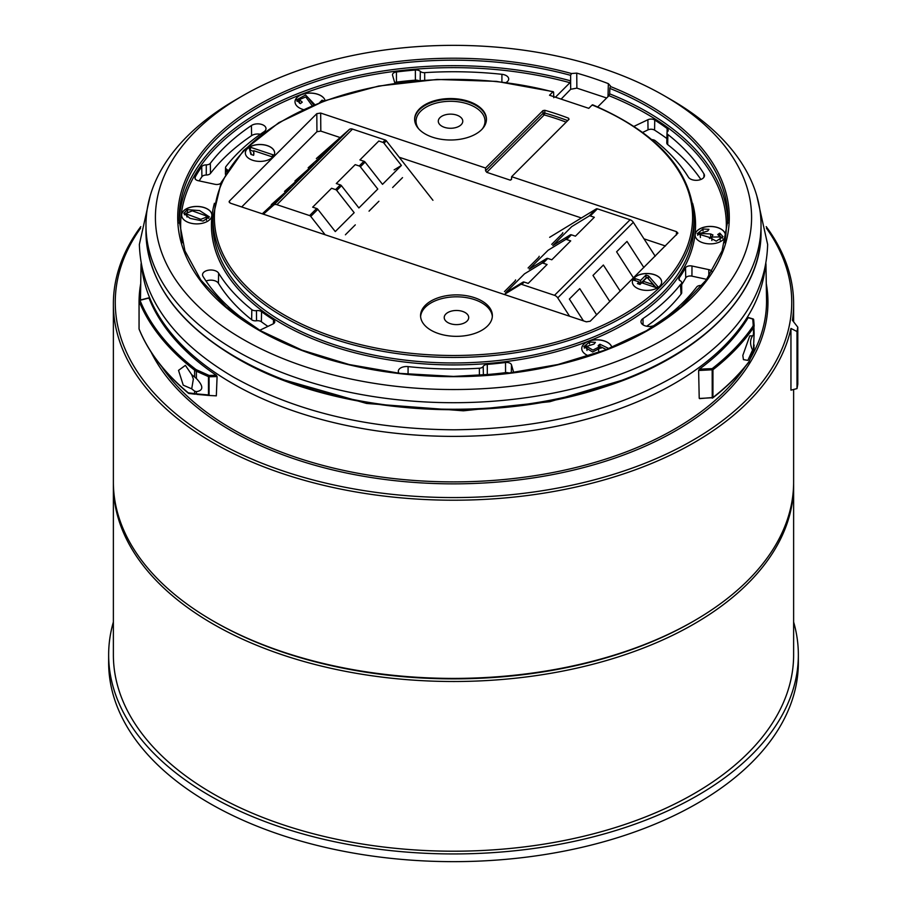 <?xml version="1.0" encoding="UTF-8"?>
<svg xmlns="http://www.w3.org/2000/svg" width="907" height="907" viewBox="0 0 907 907"><rect width="100%" height="100%" fill="white"/><g stroke="black" fill="none" stroke-linecap="round" stroke-linejoin="round"><path stroke-width="1.36" d="M793.614 483.59A340.125 196.365 180 0 1 793.625 485.132L793.625 654.843A340.125 196.365 180 0 1 453.5 851.208A340.125 196.365 180 0 1 113.375 654.843L113.375 485.132A340.125 196.365 180 0 1 113.386 483.59M793.625 485.132A340.125 196.365 180 0 1 597.543 663.017A340.125 196.365 180 0 1 235.389 635.807A340.125 196.365 180 0 1 113.375 485.132M213.667 621.284A338.232 195.277 0 0 0 236.602 633.426A338.232 195.277 0 0 0 693.333 621.284M432.934 200.288L386.348 140.834L383.99 143.204A1.893 1.338 -135 0 0 382.833 142.365L378.809 141.027L359.92 159.915L363.934 161.265A1.893 1.338 45 0 1 365.09 162.092L360.362 166.82A1.893 1.338 -135 0 0 359.206 165.981L355.193 164.643L336.293 183.543L340.318 184.881A1.893 1.338 45 0 1 341.474 185.72L336.746 190.436A1.893 1.338 -135 0 0 335.59 189.608L331.577 188.259L312.677 207.159L316.69 208.497A1.893 1.338 45 0 1 317.847 209.336L310.761 216.422A1.893 1.338 -135 0 0 309.604 215.583L276.907 204.687A4.728 3.345 -135 0 0 273.676 205.095L263.381 214.188M383.99 143.204L401.404 165.437L382.516 184.336L365.09 162.092M360.362 166.82L377.788 189.053L358.889 207.952L341.474 185.72M336.746 190.436L354.172 212.68L335.273 231.568L317.847 209.336M310.761 216.422L325.137 234.766M355.295 224.868L345.85 234.312A9.342 6.508 58.6 0 0 345.42 234.788M378.911 201.241L369.466 210.696A9.342 6.508 58.6 0 0 369.047 211.172M402.538 177.625L393.082 187.069A9.342 6.508 58.6 0 0 392.663 187.556M308.142 167.784L327.246 150.936L337.642 140.551L318.538 157.387M284.526 191.4L303.63 174.563L314.015 164.167L294.922 181.015M262.282 213.814L290.399 187.783L271.306 204.631M316.35 158.544L349.263 129.52L273.676 205.095M386.348 140.834A1.893 1.338 -135 0 0 385.192 140.007L352.494 129.1A4.728 3.345 -135 0 0 349.263 129.52M394.126 169.881L401.404 165.437M504.269 294.48L520.652 284.492L523.01 282.134A1.893 1.338 45 0 1 524.167 282.066L528.191 283.403L547.08 264.515L543.066 263.166A1.893 1.338 -135 0 0 541.91 263.234L546.638 258.518A1.893 1.338 45 0 1 547.794 258.45L551.807 259.787L570.707 240.888L566.682 239.55A1.893 1.338 -135 0 0 565.526 239.618L570.254 234.89A1.893 1.338 45 0 1 571.41 234.822L575.423 236.171L594.323 217.272L590.31 215.934A1.893 1.338 -135 0 0 589.153 216.002L596.239 208.916A1.893 1.338 45 0 1 597.396 208.848L630.093 219.743A4.728 3.345 45 0 1 633.324 222.317L655.217 256.216M523.01 282.134L505.596 292.757L524.484 273.857L541.91 263.234M546.638 258.518L529.212 269.13L548.111 250.241L565.526 239.618M570.254 234.89L552.828 245.514L571.727 226.614L589.153 216.002M596.239 208.916L549.653 237.305M551.705 244.357L561.15 234.902A9.342 1.122 -38.1 0 0 562.805 232.657M528.089 267.973L537.534 258.529A9.342 1.122 -38.1 0 0 539.189 256.284M504.462 291.589L513.918 282.145A9.342 1.122 -38.1 0 0 515.561 279.9M596.636 314.786L579.754 288.641L569.358 299.038L583.462 320.874M620.252 291.17L603.37 265.025L592.985 275.422L609.867 301.566M643.879 267.554L626.998 241.409L616.601 251.806L633.483 277.95M569.596 316.248L557.737 297.893L633.324 222.317M520.652 284.492A1.893 1.338 45 0 1 521.808 284.424L554.506 295.331A4.728 3.345 45 0 1 557.737 297.893M566.161 122.162A205.379 118.568 0 0 0 544.2 114.917L486.776 172.341L510.301 180.176L511.548 179.439L511.627 176.706L676.497 231.659L677.914 233.11L590.196 321.237L586.33 321.826L230.503 203.225L229.086 201.842L229.471 200.991L316.804 113.658L320.67 113.058L320.817 131.107L340.159 137.547M399.182 157.228L581.387 217.963M643.981 238.824L665.455 245.978M486.776 172.341L485.562 170.777L542.976 113.375L542.953 110.609L544.801 110.291A206.853 119.418 180 0 1 568.587 118.216L569.029 119.305L511.627 176.706M320.67 113.058L485.54 168.01L485.562 170.777M241.693 206.955L316.94 131.696L316.804 113.658M320.817 131.107L316.94 131.696M553.78 97.718L553.621 92.31L552.885 91.879L549.517 95.246L588.79 108.341L592.158 104.974L592.849 105.393M607.996 96.652L608.37 83.659A278.71 160.913 0 0 0 576.739 73.116L576.875 88.126L570.684 89.271L561.127 99.112M179.246 223.247A274.265 158.34 180 0 1 570.65 80.848L569.959 82.707L555.447 97.219M553.621 92.31L552.885 91.879A239.119 138.057 0 0 0 214.505 221.818A239.119 138.057 0 0 0 566.444 339.127A239.119 138.057 0 0 0 592.158 104.974M606.658 97.99L576.875 88.126M597.713 106.935L608.948 95.7L609.685 93.863A274.265 158.34 180 0 1 727.754 223.247M571.512 73.535L570.605 75.326A274.379 158.408 0 0 0 179.144 220.537L184.937 250.876L200.844 280.082L226.319 307.031L260.434 330.681L301.895 350.102L349.104 364.523L400.293 373.412L453.5 376.416L506.707 373.412L557.907 364.523L605.116 350.091L646.566 330.681L680.681 307.031L706.156 280.07L722.063 250.876L727.856 220.537A274.379 158.408 0 0 0 609.833 88.398L610.366 86.482A275.796 159.224 180 0 1 584.868 357.449A275.796 159.224 180 0 1 177.806 221.773A275.796 159.224 180 0 1 571.512 73.535L576.739 73.116M570.65 80.848L570.605 75.326M609.833 88.398L609.685 93.863M608.37 83.659L610.468 85.972M459.191 116.209A12.245 7.063 180 0 1 462.774 121.289A12.245 7.063 180 0 1 450.53 128.272A12.245 7.063 180 0 1 438.296 121.289A12.245 7.063 180 0 1 445.779 114.69A12.245 7.063 180 0 1 459.191 116.209M465.121 312.541A12.245 7.063 180 0 1 468.704 317.631A12.245 7.063 180 0 1 456.47 324.615A12.245 7.063 180 0 1 444.226 317.631A12.245 7.063 180 0 1 451.709 311.033A12.245 7.063 180 0 1 465.121 312.541M267.905 326.395A243.722 140.71 180 0 1 261.375 321.77A4.762 2.744 0 0 0 256.522 320.783A4.694 2.71 0 0 1 251.647 319.74A249.391 143.986 180 0 1 218.417 283.256A8.061 4.66 0 0 0 206.036 281.057M239.981 317.643A4.478 2.585 0 0 0 240.004 317.325A4.478 2.585 0 0 0 239.142 315.829A265.728 153.419 180 0 1 203.009 276.374A8.276 4.784 180 0 1 202.533 274.832A8.276 4.784 180 0 1 209.358 270.071A8.276 4.784 180 0 1 218.621 273.177A249.176 143.862 0 0 0 251.817 309.638A4.478 2.585 0 0 0 256.477 310.636A4.966 2.868 180 0 1 261.545 311.668A243.507 140.585 0 0 0 273.495 319.842A4.966 2.868 180 0 1 274.787 321.804A4.966 2.868 180 0 1 272.973 323.98L259.742 330.284M220.775 183.293A4.966 2.868 180 0 1 215.004 184.314L198.168 180.674A4.966 2.868 180 0 1 194.937 178.021A4.966 2.868 180 0 1 195.175 177.114A271.397 156.696 180 0 1 201.728 166.661A4.966 2.868 180 0 1 206.274 164.859A4.478 2.585 0 0 0 210.311 163.317A265.728 153.419 180 0 1 251.432 125.517A8.276 4.784 180 0 1 260.638 124.157A8.276 4.784 180 0 1 266.012 128.681A8.276 4.784 180 0 1 264.028 131.73A249.176 143.862 0 0 0 225.934 166.559A4.478 2.585 0 0 0 225.548 167.58A4.478 2.585 0 0 0 226.773 169.394A4.966 2.868 180 0 1 227.793 170.335M260.377 134.259A8.061 4.66 0 0 0 251.602 135.631A265.513 153.294 0 0 0 210.503 173.396A4.694 2.71 0 0 1 206.274 175.017A4.762 2.744 0 0 0 201.921 176.729A271.182 156.571 0 0 0 199.143 180.89M394.896 83.331L392.561 75.247A4.966 2.868 180 0 1 392.493 74.816A4.966 2.868 180 0 1 396.416 71.97A271.397 156.696 180 0 1 415.361 70.02A4.966 2.868 180 0 1 420.338 71.392A4.478 2.585 0 0 0 424.669 72.651A265.728 153.419 180 0 1 501.922 74.306A8.276 4.784 180 0 1 508.691 79.068A8.276 4.784 180 0 1 506.072 82.503M418.683 80.598A4.762 2.744 0 0 0 415.395 80.167A271.182 156.571 0 0 0 396.461 82.118A4.762 2.744 0 0 0 394.681 82.582M633.993 126.345A4.966 2.868 180 0 1 634.027 126.334L647.893 119.735A4.966 2.868 180 0 1 654.741 120.019A271.397 156.696 180 0 1 667.144 128.522A4.966 2.868 180 0 1 668.198 130.325A4.966 2.868 180 0 1 667.563 131.696A4.478 2.585 0 0 0 666.996 132.932A4.478 2.585 0 0 0 667.858 134.485A265.728 153.419 180 0 1 703.991 173.951A8.276 4.784 180 0 1 704.467 175.607A8.276 4.784 180 0 1 697.54 180.255A8.276 4.784 180 0 1 688.379 177.137A249.176 143.862 0 0 0 655.183 140.676A4.478 2.585 0 0 0 651.816 139.61M700.873 179.484A265.513 153.294 0 0 0 667.688 144.587A4.694 2.71 0 0 1 666.781 142.955L666.996 132.932M666.872 138.556A271.182 156.571 0 0 0 654.582 130.132A4.762 2.744 0 0 0 648.029 129.86L642.678 132.399M702.075 285.342A4.966 2.868 180 0 1 700.726 285.456A4.478 2.585 0 0 0 696.689 286.997A265.728 153.419 180 0 1 655.568 324.797A8.276 4.784 180 0 1 646.453 326.191A8.276 4.784 180 0 1 640.988 321.747A8.276 4.784 180 0 1 642.972 318.595A249.176 143.862 0 0 0 680.443 284.56L681.032 294.129A249.391 143.986 180 0 1 646.702 326.237M706.689 279.345L691.928 276.147A4.762 2.744 0 0 0 685.726 277.893A243.722 140.71 180 0 1 681.701 284.594M680.443 284.56A4.728 2.732 0 0 0 681.701 282.701A4.728 2.732 0 0 0 679.57 280.422A4.966 2.868 180 0 1 678.878 278.993A4.966 2.868 180 0 1 679.241 277.882A243.507 140.585 0 0 0 685.522 267.826A4.966 2.868 180 0 1 691.996 266.012L708.832 269.64A4.966 2.868 180 0 1 711.904 271.601M681.032 294.129A4.728 2.732 0 0 0 681.701 292.734L681.701 282.701M399.035 373.265A8.276 4.784 180 0 1 398.309 371.371A8.276 4.784 180 0 1 408.093 366.609A249.176 143.862 0 0 0 479.384 368.242A4.478 2.585 0 0 0 483.204 366.405A4.966 2.868 180 0 1 487.286 364.387A243.507 140.585 0 0 0 505.516 362.505A4.966 2.868 180 0 1 511.48 364.829L513.713 372.562M509.349 373.106A4.762 2.744 0 0 0 505.562 372.652A243.722 140.71 180 0 1 487.308 374.534A4.762 2.744 0 0 0 484.463 375.407M725.351 235.196A15.113 8.73 0 0 0 720.929 229.063A15.113 8.73 0 0 0 704.49 227.158A15.113 8.73 0 0 0 695.125 235.196M709.365 237.362L697.2 233.723L703.016 229.006L708.934 229.312L707.755 230.99L700.068 233.428L710.657 233.972L712.959 234.97L711.802 237.044L720.192 236.931L717.743 234.528L719.795 233.133L723.026 236.704L716.258 241.16L709.365 237.362L709.365 238.008M661.645 281.986A14.648 8.458 0 0 0 647.008 273.574A14.648 8.458 0 0 0 632.36 281.986A14.648 8.458 0 0 0 639.684 289.265A14.648 8.458 0 0 0 661.657 281.952A14.648 8.458 0 0 0 647.008 273.495A14.648 8.458 0 0 0 632.36 281.952M639.095 281.93L633.608 280.104L635.127 278.585L640.614 280.41L645.977 275.059L648.55 275.909L657.756 286.499L656.521 287.746L641.68 282.791L640.002 284.458L637.428 283.596L639.095 281.93L639.095 284.163M204.313 207.68A15.113 8.73 0 0 0 181.649 215.197A15.113 8.73 0 0 0 196.762 223.893A15.113 8.73 0 0 0 211.875 215.163A15.113 8.73 0 0 0 204.313 207.68M187.443 209.642L199.642 210.594L209.358 216.886L203.043 221.07L190.062 218.36L183.849 213.281L187.443 209.642L187.443 211.785M295.013 101.788A15.113 8.73 0 0 1 317.688 94.226A15.113 8.73 0 0 1 320.829 95.62A15.113 8.73 0 0 1 325.114 100.632A15.113 8.73 0 0 0 317.688 94.305A15.113 8.73 0 0 0 295.013 101.833A15.113 8.73 0 0 0 303.369 109.588M312.178 105.711L305.784 96.936L299.367 99.623L302.246 102.14L300.376 103.625L296.498 99.895L305.602 95.02L314.763 104.634M319.479 102.752L322.042 100.189L324.264 100.938M274.64 152.977A14.648 8.458 0 0 0 267.316 145.698A14.648 8.458 0 0 0 245.355 152.977M249.278 148.385L250.4 147.251L273.404 154.927L271.658 156.673L253.733 150.698L253.631 155.324L250.91 154.417L249.278 148.385M790.949 328.436L797.004 331.531L797.004 388.593L790.949 390.157L790.949 328.436A340.125 196.365 180 0 1 563.689 489.621A340.125 196.365 180 0 1 212.998 442.695A340.125 196.365 180 0 1 113.375 303.845L113.375 482.036A340.125 196.365 0 0 0 212.998 620.898A340.125 196.365 0 0 0 694.002 620.898A340.125 196.365 0 0 0 793.625 482.036L793.625 389.466M212.998 620.898L214.335 621.669A338.232 195.277 180 0 1 214.324 621.669L212.998 620.898M113.375 303.845A340.125 196.365 180 0 1 140.8 226.603M766.2 226.603A340.125 196.365 180 0 1 793.625 303.845A340.125 196.365 180 0 1 792.423 320.296L797.797 327.189L797.797 384.251L797.004 388.593M753.468 334.558L754.136 333.708L753.468 334.558L754.136 333.708L753.468 348.73A322.926 186.445 180 0 1 752.572 350.023L747.867 360.374L743.423 359.637L742.822 355.419L749.749 335.919L752.572 335.851A322.926 186.445 0 0 0 753.468 334.558L753.468 327.756A322.926 186.445 180 0 1 712.936 369.739L712.936 397.504A322.926 186.445 0 0 0 748.876 361.848L753.468 351.032L754.136 347.46M752.572 350.023C749.908 344.637 749.908 339.921 752.572 335.851L752.561 335.851M754.136 345.034L753.366 351.292M191.706 388.842L183.248 385.169L178.532 370.373L185.391 365.351L191.706 374.67L193.35 379.069L191.706 388.842A322.926 186.445 0 0 0 194.62 391.144L196.4 391.654C203.576 390.498 203.576 386.133 196.4 378.536L194.62 376.961L194.62 370.169A322.926 186.445 180 0 1 139.077 301.215L139.077 328.98A322.926 186.445 0 0 0 188.248 392.822L196.4 393.865A0.941 0.624 95.2 0 0 196.921 394.386L208.939 395.463A0.941 0.624 95.2 0 0 209.007 395.475L216.354 395.837M194.62 376.961A322.926 186.445 180 0 1 191.706 374.67M267.316 145.619A14.648 8.458 0 0 0 245.344 152.943A14.648 8.458 0 0 0 259.992 161.401A14.648 8.458 0 0 0 274.64 152.943A14.648 8.458 0 0 0 267.316 145.619M425.145 133.93A35.906 20.725 180 0 1 414.635 119.271A35.906 20.725 180 0 1 450.53 98.546A35.906 20.725 180 0 1 486.435 119.271A35.906 20.725 180 0 1 464.271 138.431A35.906 20.725 180 0 1 425.145 133.93M481.855 300.954A35.906 20.725 180 0 1 492.365 315.613A35.906 20.725 180 0 1 456.47 336.338A35.906 20.725 180 0 1 420.565 315.613A35.906 20.725 180 0 1 442.729 296.464A35.906 20.725 180 0 1 481.855 300.954M485.54 168.01L542.953 110.609M568.542 119.792L568.587 118.216L569.029 119.305M748.196 317.699A312.348 180.334 180 0 1 699.388 369.149L712.176 368.639A321.985 185.901 0 0 0 752.595 326.781A8.503 4.909 0 0 0 753.195 324.74L752.742 319.037L748.196 317.699M765.134 268.007A312.314 180.312 180 0 1 563.394 424.85A312.314 180.312 180 0 1 232.657 383.57A312.314 180.312 180 0 1 141.866 268.007M216.32 375.283A312.348 180.334 180 0 1 148.963 298.018L139.995 300.319A321.985 185.901 0 0 0 195.379 369.07A8.503 4.909 0 0 0 196.978 370.011L209.052 375.43L216.32 375.283L217.09 376.586L216.331 395.837M698.617 370.498L712.936 369.739A0.941 0.624 52.1 0 0 712.176 368.639L712.244 397.731L700.023 398.434L699.218 398.241L698.617 370.498L699.388 369.149M140.54 228.224A338.232 195.277 0 0 0 214.335 440.383A338.232 195.277 0 0 0 640.898 464.86A338.232 195.277 0 0 0 766.46 228.224M670.953 99.611L664.275 95.757L670.953 99.611A307.53 177.545 180 0 1 761.03 225.163A307.53 177.545 180 0 1 571.183 389.194A307.53 177.545 180 0 1 236.047 350.703A307.53 177.545 180 0 1 145.97 225.163A307.53 177.545 180 0 1 236.047 99.611L242.725 95.757A298.086 172.092 0 0 0 242.725 339.139A298.086 172.092 0 0 0 664.275 339.139A298.086 172.092 0 0 0 664.275 95.757A298.086 172.092 0 0 0 242.725 95.757M694.002 620.898L692.676 621.669A338.232 195.277 180 0 1 214.335 621.669M211.875 215.163A15.113 8.73 0 0 0 207.454 208.995A15.113 8.73 0 0 0 204.313 207.601A15.113 8.73 0 0 0 181.649 215.163M611.862 347.438A15.113 8.73 0 0 0 607.554 342.358A15.113 8.73 0 0 0 591.081 340.465A15.113 8.73 0 0 0 581.75 348.526A15.113 8.73 0 0 0 588.734 355.884M720.929 228.983A15.113 8.73 0 0 0 704.456 227.09A15.113 8.73 0 0 0 695.125 235.151A15.113 8.73 0 0 0 710.238 243.881A15.113 8.73 0 0 0 725.351 235.151A15.113 8.73 0 0 0 720.929 228.983M544.801 110.291L544.824 113.046A1.417 0.794 -0.5 0 0 542.976 113.375A1.417 0.998 45 0 0 544.2 114.917L544.824 113.046A206.785 119.384 180 0 1 567.703 120.631M420.61 316.577A35.906 20.725 180 0 1 443.5 298.21A35.906 20.725 180 0 1 481.855 302.881A35.906 20.725 180 0 1 492.331 316.577M797.004 331.531L797.797 327.189M699.558 398.627L712.936 397.504A0.941 0.624 52.1 0 1 712.755 397.924C727.04 386.79 739.035 374.886 748.763 362.199A0.941 0.703 37.4 0 0 748.876 361.848L748.831 362.063M753.468 348.73L753.468 351.19L748.876 362.006A0.941 0.941 0 0 1 748.763 362.199A0.941 0.703 37.4 0 1 748.445 362.403M139.077 328.731L139.077 328.98A0.941 0.748 157.9 0 0 139.122 329.218C148.589 352.381 165.017 373.718 188.418 393.241A0.941 0.635 129.7 0 1 188.248 392.822A0.941 0.805 97 0 0 188.973 393.457L195.334 394.216A0.941 0.794 96.7 0 1 195.266 394.216L195.334 394.216M194.62 391.144L194.62 393.604A0.941 0.794 96.7 0 0 195.266 394.216L188.905 393.457A0.941 0.941 0 0 1 188.418 393.241A0.941 0.635 129.7 0 0 188.588 393.321M196.4 391.654L196.4 393.865L208.474 394.953A0.941 0.624 95.2 0 0 208.973 395.463L196.887 394.375M611.851 347.438A15.113 8.73 0 0 0 607.554 342.438A15.113 8.73 0 0 0 591.115 340.533A15.113 8.73 0 0 0 581.75 348.571M608.937 348.605L599.969 344.241L598.178 345.567L598.835 347.098L592.872 350.091L586.648 346.395L594.051 344.059L595.411 342.358L589.539 342.041L583.813 346.633L592.622 351.995L601.182 347.619L601.114 346.984L606.386 349.603M250.4 149.938L250.4 147.251M250.57 150.324L253.733 151.378M253.892 154.258L253.733 150.698M322.042 101.765L322.042 100.189M299.367 99.623L299.503 103.239M296.997 101.357L299.457 99.112M309.117 98.988L313.765 105.042M187.137 217.022L186.661 213.122L192.329 210.843L205.912 215.787L206.501 217.113L200.81 219.324L187.137 214.245M186.876 216.875L186.661 213.122M184.393 214.8L186.672 212.964M206.252 216.263L208.814 218.383M206.501 217.113L206.501 220.242M643.188 283.301L643.188 281.272L653.516 284.719L647.065 277.406L643.188 281.272M653.516 286.737L653.516 284.719M635.127 280.614L635.127 278.585M639.095 282.916L640.614 283.426L640.614 280.41M640.614 283.426L645.977 278.064L645.977 275.059M648.335 278.846L648.55 275.909M648.55 278.925L656.101 287.598M586.704 345.998L584.278 348.141M601.114 348.22L601.114 346.984M601.114 347.812L599.969 347.245L599.969 344.241M599.969 347.245L598.178 348.571M598.835 347.098L598.609 350.952M586.999 350.476L586.648 346.395M700.068 233.428L700.397 237.487M709.501 238.518L710.657 236.988L710.657 233.972M710.657 236.988L711.802 237.475M711.802 237.044L711.859 240.502M720.169 240.162L720.192 236.931M719.795 235.922L719.795 233.133M720.011 236.251L722.528 238.212M697.63 235.242L700.136 232.963M113.375 621.998A344.853 199.098 0 0 0 108.647 654.843A344.853 199.098 0 0 0 453.5 853.941A344.853 199.098 0 0 0 798.353 654.843A344.853 199.098 0 0 0 793.625 621.998M108.647 654.843L108.647 662.552A344.853 199.098 0 0 0 453.5 861.65A344.853 199.098 0 0 0 798.353 662.552L798.353 654.843M363.934 161.265L359.206 165.981M340.318 184.881L335.59 189.608M316.69 208.497L309.604 215.583M385.192 140.007L382.833 142.365M352.494 129.1L276.907 204.687M543.066 263.166L547.794 258.45M566.682 239.55L571.41 234.822M590.31 215.934L597.396 208.848M521.808 284.424L524.167 282.066M554.506 295.331L630.093 219.743M676.395 235.038L676.497 231.659M229.471 200.991L229.516 202.669M570.684 89.271L570.616 81.233M251.647 319.74L251.817 309.638M218.417 283.256L218.621 273.177M273.426 323.742L273.495 319.842M261.375 321.77L261.545 311.668M256.477 310.636L256.522 320.783M251.602 135.631L251.432 125.517M210.311 163.317L210.503 173.396M226.773 169.394L226.727 172.047M201.921 176.729L201.728 166.661M206.274 175.017L206.274 164.859M195.209 178.928L195.175 177.114M501.9 81.981L501.922 74.306M424.669 72.651L424.691 80.133M415.395 80.167L415.361 70.02M420.168 80.474L420.338 71.392M396.461 82.118L396.416 71.97M703.923 177.239L703.991 173.951M667.858 134.485L667.688 144.587M667.076 132.467L667.144 128.522M654.582 130.132L654.741 120.019M648.029 129.86L647.893 119.735M643.074 324.865L642.972 318.595M685.726 277.893L685.522 267.826M679.275 280.093L679.241 277.882M708.786 276.374L708.832 269.64M691.928 276.147L691.996 266.012M479.406 375.702L479.384 368.242M408.059 374.228L408.093 366.609M505.562 372.652L505.516 362.505M487.308 374.534L487.286 364.387M483.204 366.405L483.397 375.475M511.31 372.868L511.48 364.829M753.15 319.105L752.742 319.037A0.941 0.771 -4.5 0 1 753.683 319.786L754.125 325.386M753.195 324.74A0.941 0.771 -4.5 0 1 754.136 325.488A9.444 5.453 180 0 1 754.148 325.738A9.444 5.453 180 0 1 753.468 327.756A0.941 0.714 34.6 0 0 752.595 326.781M510.301 180.176L511.559 178.928M161.593 366.439A313.04 180.731 0 0 0 232.147 428.954A313.04 180.731 0 0 0 745.407 366.439M750.543 358.186A313.04 180.731 0 0 0 766.528 299.491L765.95 263.79M141.05 263.79L140.472 299.491A313.04 180.731 0 0 0 140.472 299.99M766.268 283.528A314.457 181.547 180 0 1 513.079 480.563A314.457 181.547 180 0 1 151.084 352.063M139.043 303.085A314.457 181.547 180 0 1 139.043 301.521M139.054 300.988A314.457 181.547 180 0 1 140.732 283.528M236.047 357.267A307.53 177.545 0 0 0 571.183 395.747A307.53 177.545 0 0 0 761.03 231.716C762.027 295.58 698.696 357.494 602.327 387.64C486.583 426.063 329.332 413.32 236.342 357.914C177.409 322.926 147.285 280.853 145.97 231.716A307.53 177.545 0 0 0 236.047 357.267M692.585 203.281A242.067 139.757 180 0 1 453.5 364.92A242.067 139.757 180 0 1 214.415 203.281M569.959 82.707A272.848 157.523 0 0 0 294.786 97.026A272.848 157.523 0 0 0 182.364 242.747M724.636 242.747A272.848 157.523 0 0 0 608.948 95.7M212.873 222.306A240.65 138.941 0 0 0 453.5 362.959A240.65 138.941 0 0 0 694.127 222.306L694.014 216.864A240.536 138.873 180 0 1 453.5 357.449A240.536 138.873 180 0 1 212.986 216.864L212.873 222.306M482.365 128.862A34.489 19.909 0 0 0 474.917 107.128A34.489 19.909 0 0 0 431.347 104.656A34.489 19.909 0 0 0 418.694 128.862M414.635 119.656A35.906 20.725 180 0 1 437.106 100.824A35.906 20.725 180 0 1 475.914 105.393A35.906 20.725 180 0 1 486.424 119.656M217.09 376.586L209.086 376.756L209.086 395.078L208.474 394.953L208.474 376.632L196.4 371.212L196.4 378.536M196.978 370.011L196.4 371.212A9.444 5.453 180 0 1 194.62 370.169A0.941 0.624 127.7 0 1 195.379 369.07M712.233 397.98A0.941 0.624 52.1 0 0 712.755 397.924A0.941 0.941 0 0 1 712.21 398.128L712.176 397.958M139.225 300.773L139.077 301.215A0.941 0.748 157.9 0 1 139.995 300.319L139.621 300.432M209.052 375.43L208.474 376.632L209.086 376.756L209.052 375.43M589.539 343.889L589.539 342.041M703.016 230.832L703.016 229.006M225.548 167.58L225.401 174.28M793.625 303.845L793.625 321.826M754.148 333.64L753.683 319.729A0.941 0.941 0 0 0 753.003 318.901L748.4 317.541M145.97 225.163L145.97 231.716M761.03 225.163L761.03 231.716M148.827 297.847L139.757 300.172A0.941 0.941 0 0 0 139.043 301.09L139.043 328.856A0.941 0.941 0 0 0 139.122 329.218M553.327 91.686L496.537 81.381L437.106 79.453L378.673 86.04L324.831 100.734L278.857 122.638L243.575 150.449L221.138 182.5L212.986 216.864M694.014 216.864C690.953 169.972 657.156 132.615 592.622 104.793M251.058 154.462L251.058 152.886M279.265 378.548L366.575 403.456L463.409 410.814L549.823 401.71L627.689 378.57M150.177 195.901L139.361 244.448C141.163 297.043 172.477 341.236 233.326 377.017C295.126 411.619 368.684 429.215 454.022 429.805C545.3 428.864 622.383 408.91 685.261 369.954C738.763 335.068 766.234 293.233 767.639 244.448L756.823 195.901"/></g></svg>
